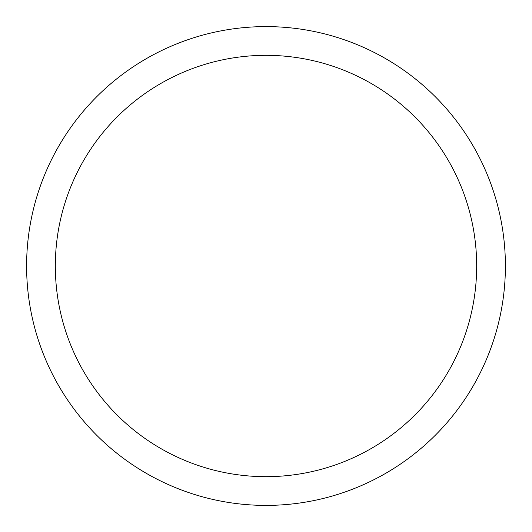 <?xml version="1.0" encoding="UTF-8"?>
<svg xmlns="http://www.w3.org/2000/svg" width="532" height="532" viewBox="0 0 532 532"><rect width="100%" height="100%" fill="white"/><g stroke="black" fill="none" stroke-linecap="round" stroke-linejoin="round"><path stroke-width="0.8" d="M476.672 266A210.672 210.672 0 0 0 266 55.328A210.672 210.672 0 0 0 55.328 266A210.672 210.672 0 0 0 266 476.672A210.672 210.672 0 0 0 476.672 266M26.6 266A239.4 239.4 0 0 1 266 26.6A239.4 239.4 0 0 1 505.4 266A239.4 239.4 0 0 1 266 505.4A239.4 239.4 0 0 1 26.6 266"/></g></svg>
